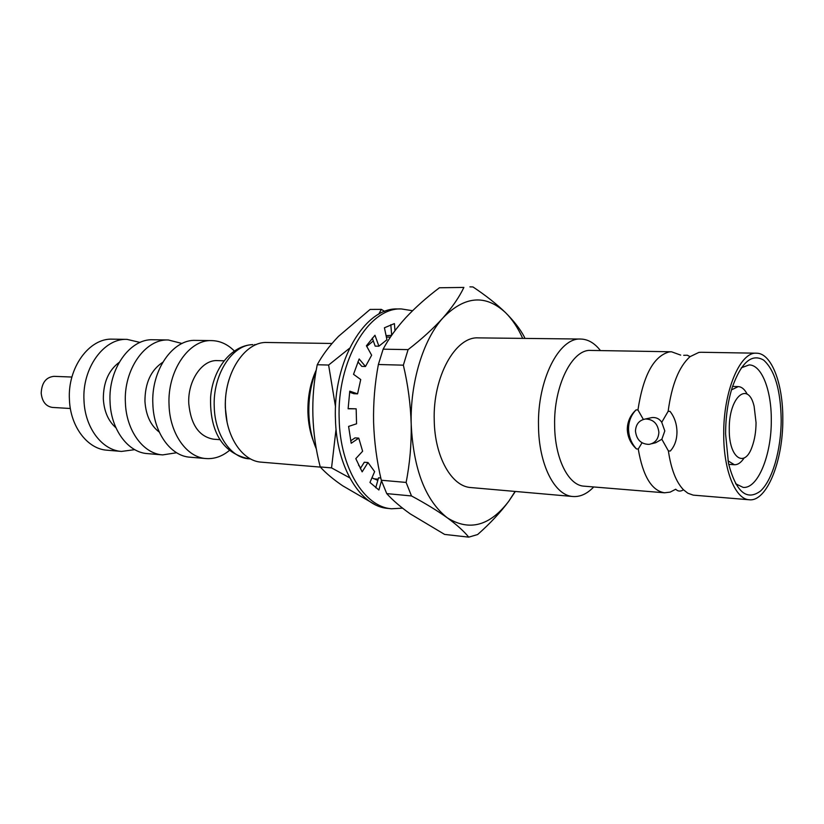 <?xml version="1.0" encoding="UTF-8"?>
<svg xmlns="http://www.w3.org/2000/svg" width="824" height="824" viewBox="0 0 824 824"><rect width="100%" height="100%" fill="white"/><g stroke="black" fill="none" stroke-linecap="round" stroke-linejoin="round"><path stroke-width="1.24" d="M756.494 353.197L701.069 352.27L698.865 352.414L690.059 356.648C679.017 366.556 671.715 384.777 668.151 411.289L670.036 411.382C674.526 417.14 676.834 424 676.967 431.951C676.916 439.841 674.681 446.196 670.273 451.037L668.388 450.913C671.055 469.113 676.092 482.071 683.477 489.775L687.855 493.216L693.221 495.131L749.253 499.766C766.794 501.96 783.171 460.812 782.8 419.241C783.119 383.737 771.491 353.002 756.494 353.197C740.076 351.57 723.194 391.688 723.719 434.464C723.575 470.442 735.43 499.354 749.253 499.766M642.02 442.797L638.25 449.029L636.427 448.915C630.638 443.539 627.589 436.998 627.291 429.283C627.445 421.558 630.391 415.09 636.107 409.868L637.941 409.95C643.235 375.456 653.669 356.112 669.232 351.92L671.478 351.776L680.676 355.103M71.915 377.042L53.951 376.341C45.938 377.227 41.684 382.851 41.2 393.223C42.148 401.649 45.886 406.376 52.406 407.427L70.359 408.498M741.322 367.782L749.14 364.929C761.695 364.805 771.532 390.36 771.295 420.065C771.635 454.879 757.802 489.178 743.083 487.365L735.585 483.75M781.193 419.663C781.162 449.739 772.5 480.217 760.387 491.125C746.616 501.177 735.976 491.897 728.467 463.273L725.594 433.98C725.645 417.037 727.86 401.535 732.217 387.465C741.27 362.303 751.756 353.187 763.652 360.109C774.807 370.203 780.658 390.051 781.193 419.663M731.485 389.876L738.253 386.6C741.693 386.796 744.69 389.34 747.244 394.233M729.271 429.438C728.663 397.117 748.213 380.173 754.135 406.376L756.051 422.661C755.989 431.57 754.691 439.553 752.147 446.618C744.69 468.804 728.869 457.928 729.271 429.438M671.478 351.776L590.798 350.427C572.196 348.892 553.625 385.879 554.634 425.38C554.83 458.608 568.447 485.552 584.092 486.17L664.505 492.793C651.63 490.661 642.875 476.076 638.25 449.029M635.459 431.065C635.891 424.185 639.228 420.158 645.46 418.983C653.37 419.262 657.84 423.711 658.881 432.343C658.428 439.171 655.142 443.188 649.003 444.383C641.021 444.157 636.509 439.717 635.459 431.065M651.712 443.714L655.698 442.735L661.847 439.264L664.803 430.942L661.744 422.3C659.509 418.86 656.326 417.274 652.186 417.531L649.703 418.067M636.107 409.868C631.122 414.997 628.599 421.373 628.547 429.005C628.733 436.648 631.359 443.281 636.427 448.915M600.449 350.591C594.619 343.103 588.058 339.251 580.766 339.045C559.053 337.335 537.269 380.152 538.505 426.039C538.762 464.582 554.748 495.698 572.979 496.512C580.25 497.016 587.162 493.834 593.713 486.963M580.766 339.045L478.322 337.881C455.384 336.254 432.713 376.836 434.238 420.364C434.712 456.918 451.665 486.603 470.916 487.561L572.979 496.512M316.21 370.079C310.349 382.82 307.589 396.962 307.918 412.484C308.279 423.145 310.164 432.878 313.594 441.705M316.107 370.687C310.916 383.902 308.495 398.177 308.856 413.504C309.309 426.605 311.791 438.389 316.303 448.864M332.031 343.474L267.203 342.485C244.986 341.105 223.654 373.406 225.446 408.045C226.178 437.173 242.637 461.152 261.28 462.151L320.382 467.105M229.134 379.277C226.281 388.362 225.014 397.848 225.323 407.726L227.033 421.785M223.953 360.788L217.402 360.613C202.065 359.563 187.532 380.843 188.778 403.554C190.828 424.721 199.068 436.596 213.509 439.202L220.049 439.676M234.273 350.942C227.651 344.298 220.173 340.858 211.84 340.611C188.974 339.261 167.138 371.037 169.054 405.14C169.868 433.815 186.832 457.485 206.01 458.556C214.333 459.133 222.109 456.445 229.35 450.481M211.84 340.611L195.731 340.384C172.793 339.035 150.926 370.491 152.862 404.265C153.697 432.662 170.712 456.115 189.953 457.196L206.01 458.556M162.719 362.333C150.926 370.089 144.993 383.067 144.942 401.257C145.869 415.244 150.648 425.524 159.269 432.095M182.022 343.484L168.364 339.982C145.333 338.654 123.425 369.574 125.403 402.781C126.268 430.705 143.366 453.797 162.689 454.899L176.624 452.747M168.364 339.982L153.058 339.756C129.986 338.437 108.057 369.07 110.055 401.958C110.931 429.613 128.07 452.5 147.434 453.612L162.689 454.899M119.171 362.364C108.531 370.398 103.258 382.635 103.34 399.074C104.154 411.547 108.346 421.105 115.937 427.769M140.039 342.434L127.061 339.375C103.906 338.077 81.967 368.194 83.996 400.546C84.903 427.749 102.094 450.306 121.519 451.428L134.745 449.657M127.061 339.375L112.507 339.158C89.322 337.871 67.372 367.71 69.432 399.764C70.349 426.708 87.56 449.07 107.017 450.203L121.519 451.428M744.093 458.01C741.064 462.625 737.83 464.87 734.38 464.726L727.973 460.801M668.388 450.913L661.847 439.264M683.477 489.775C680.552 491.671 677.967 491.495 675.721 489.24L670.159 492.124L664.505 492.793M661.744 422.3L668.151 411.289M637.941 409.95L643.348 419.416M522.684 338.386C517.987 327.911 512.301 319.362 505.627 312.729C485.645 294.168 464.798 295.837 443.085 317.755C423.217 339.539 410.022 382.511 411.207 424.391C413.452 469.392 425.472 500.529 447.257 517.791C469.33 531.542 489.837 526.031 508.779 501.239L515.113 491.434M463.891 287.422L439.419 287.772L463.891 287.422C459.287 297.073 452.355 307.177 443.085 317.755C433.517 328.354 421.857 338.973 408.096 349.623L403.358 365.166C407.983 384.664 410.599 404.409 411.207 424.391C411.516 444.352 409.816 463.696 406.119 482.431L411.495 495.955C425.534 503.495 437.462 510.777 447.257 517.791C456.764 524.764 463.922 531.222 468.743 537.145L477.632 534.539C490.012 523.601 500.395 512.507 508.779 501.239L515.35 491.454M524.909 338.406L524.455 337.191C520.428 329.425 514.155 321.278 505.627 312.729C496.81 304.18 485.923 295.579 472.966 286.937L469.917 286.865M411.495 495.955L386.734 493.607C392.749 500.281 400.618 507.059 410.331 513.929L444.61 534.416L468.743 537.145M403.358 365.166L378.371 364.507C374.807 383.479 373.221 402.72 373.591 422.238C374.22 441.767 376.795 461.1 381.296 480.238L406.119 482.431M439.419 287.772C426.667 297.392 415.44 307.373 405.758 317.724C396.323 328.076 388.784 338.561 383.139 349.17L408.096 349.623M381.296 480.238L386.734 493.607M383.139 349.17L378.371 364.507M394.984 330.661L394.397 323.595L384.427 327.777L386.94 339.746L378.896 346.193L374.961 335.255L366.412 345.781L371.645 355.216L365.496 366.474L359.151 358.965L353.527 374.312L360.727 379.534L357.575 393.862L349.778 391.153L348.119 408.776L356.164 408.828L348.119 408.611M356.164 408.828L356.555 423.804L348.593 426.41L351.199 443.261L358.749 438.131L362.622 451.222L355.793 458.628L362.148 471.864L367.998 462.532L374.621 471.606L369.966 482.452L378.896 490.002L381.471 480.763M402.555 508.161L391.534 508.769C364.404 506.997 340.106 467.744 339.179 419.066C336.728 360.922 368.946 307.146 401.412 308.949L412.556 310.72M401.412 308.949L397.734 308.959C365.217 307.167 332.978 360.83 335.44 418.849C336.377 467.435 360.706 506.606 387.877 508.387L391.534 508.769M391.678 335.255L390.803 324.697M380.791 478.002L378.535 477.807L375.744 487.777M367.998 462.532L364.301 462.233L360.304 468.599M358.749 438.131L355.031 437.884L350.684 440.84M349.613 392.234L353.846 393.697L357.575 393.862M357.915 361.818L361.777 366.371L365.496 366.474M372.293 338.098L375.188 346.132L378.896 346.193M391.616 335.347L386.075 335.646M373.313 340.92L366.773 346.42M358.574 465.158L360.685 467.97M371.954 477.827L377.814 480.371M384.715 311.421L381.347 309.371L378.71 314.232M349.51 348.284L328.611 365.042L335.533 406.891M336.048 429.129L331.547 467.888L349.706 477.838M375.229 504.69L342.599 485.738C333.236 479.341 325.779 473.079 320.227 466.94L331.547 467.888M328.611 365.042L317.24 364.733C322.369 355.226 329.435 345.781 338.448 336.408L370.131 309.412L381.347 309.371M317.24 364.733C313.841 381.378 312.399 398.363 312.904 415.687C313.429 433.002 315.87 450.089 320.227 466.94M248.858 458.793C218.185 452.417 209.718 424.793 210.614 397.23C212.716 369.399 230.947 345.524 252.587 344.628L252.896 344.628C231.956 344.69 212.592 375.013 214.25 407.128C214.961 434.928 230.854 457.845 248.858 458.793L250.548 458.937M690.059 356.648L687.309 355.216L683.704 355.309M732.557 386.415L738.253 386.6M645.46 418.983L652.186 417.531M254.503 344.597L256.202 344.628M728.704 464.345L734.38 464.726M373.839 478.816L378.144 479.187M386.374 337.078L390.411 337.119"/></g></svg>
